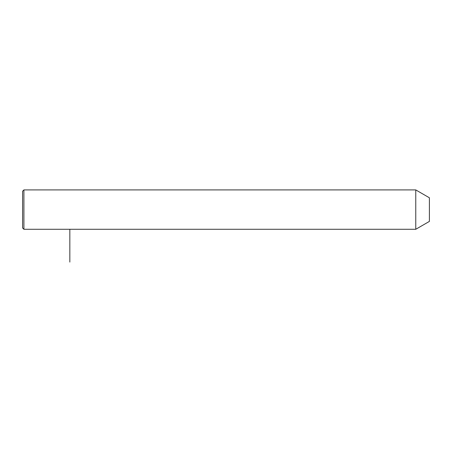 <?xml version="1.0" encoding="UTF-8"?>
<svg xmlns="http://www.w3.org/2000/svg" width="452" height="452" viewBox="0 0 452 452"><rect width="100%" height="100%" fill="white"/><g stroke="black" fill="none" stroke-linecap="round" stroke-linejoin="round"><path stroke-width="0.68" d="M415.761 229.283L415.761 189.913L23.911 189.913L23.911 229.283L415.761 229.283L429.4 221.407L429.4 197.784L415.761 189.913M23.911 229.283L22.6 227.966L22.6 191.224L23.911 189.913M69.84 229.283L69.84 262.087"/></g></svg>
